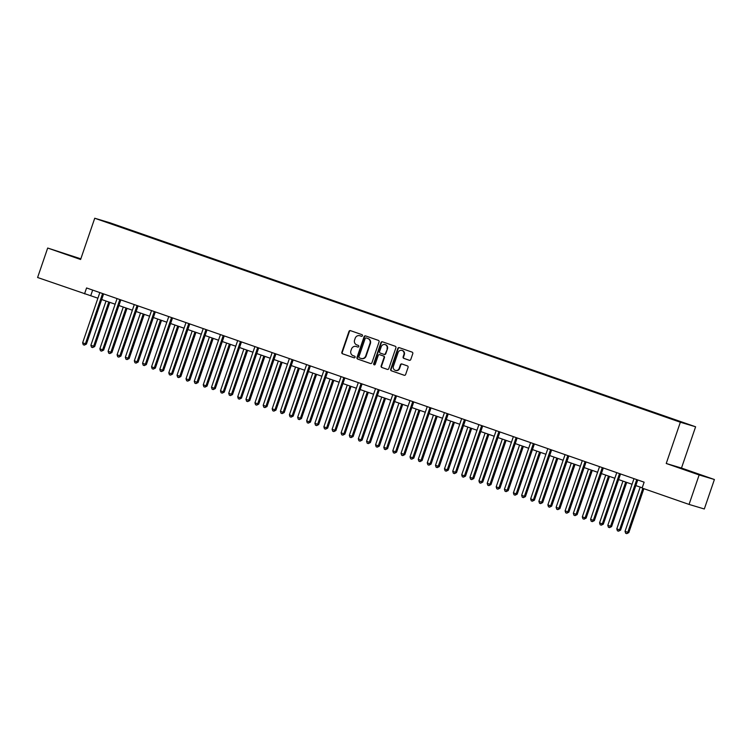 <?xml version="1.0" encoding="UTF-8"?>
<svg xmlns="http://www.w3.org/2000/svg" width="752" height="752" viewBox="0 0 752 752"><rect width="100%" height="100%" fill="white"/><g stroke="black" fill="none" stroke-linecap="round" stroke-linejoin="round"><path stroke-width="1.13" d="M362.455 335.74A0.855 0.799 -73.4 0 0 361.975 334.659L350.46 330.645A1.222 1.147 -73.4 0 0 348.975 331.425L341.85 352.256A1.222 1.147 -73.4 0 0 342.536 353.788L354.051 357.802A0.855 0.799 -73.4 0 0 355.085 357.256A0.855 0.799 -73.4 0 0 354.606 356.185L353.12 355.668A3.91 3.675 -73.4 0 1 350.911 350.752L351.513 349.022A3.91 3.675 -73.4 0 1 356.251 346.522L357.736 347.039A0.855 0.799 -73.4 0 0 358.77 346.493A0.855 0.799 -73.4 0 0 358.29 345.422L356.805 344.905A3.91 3.675 -73.4 0 1 354.596 339.989L355.198 338.259A3.91 3.675 -73.4 0 1 359.926 335.759L361.421 336.285A0.855 0.799 -73.4 0 0 362.455 335.74M409.295 360.274A1.222 1.147 -73.4 0 0 410.78 359.494L412.782 353.656A1.222 1.147 -73.4 0 0 412.096 352.115L399.303 347.659A1.222 1.147 -73.4 0 0 397.817 348.439L390.692 369.27A1.222 1.147 -73.4 0 0 391.378 370.802L404.172 375.257A1.222 1.147 -73.4 0 0 405.648 374.477L408.063 367.427A1.222 1.147 -73.4 0 0 407.377 365.886L401.906 363.977A1.222 1.147 -73.4 0 0 400.421 364.758L399.227 368.264A3.271 3.074 -73.4 0 1 395.383 370.388A3.271 3.074 -73.4 0 1 393.428 366.243L398.118 352.528A3.271 3.074 -73.4 0 1 401.953 350.404A3.271 3.074 -73.4 0 1 403.918 354.549L403.138 356.833A1.222 1.147 -73.4 0 0 403.824 358.366L409.389 360.302M666.234 463.486L699.144 474.954L689.058 504.423L704.314 508.982L714.4 479.513L681.481 468.045L695.609 426.788L680.353 422.229L666.234 463.486L681.481 468.045M80.84 258.829L47.686 248.038L80.605 259.496L94.733 218.24L680.353 422.229M47.686 248.038L37.6 277.507L97.91 298.206M689.058 504.423L642.114 488.076L644.135 482.182L86.565 287.96L84.544 293.853M379.064 341.906A1.222 1.147 -73.4 0 0 378.378 340.374L365.585 335.918A1.222 1.147 -73.4 0 0 364.1 336.699L356.965 357.529A1.222 1.147 -73.4 0 0 357.661 359.061L370.454 363.517A1.222 1.147 -73.4 0 0 371.93 362.737L379.064 341.906M382.439 341.793L395.232 346.249A1.222 1.147 -73.4 0 1 395.919 347.781L388.793 368.612A1.222 1.147 -73.4 0 1 387.308 369.392L381.837 367.484A1.222 1.147 -73.4 0 1 381.151 365.942L384.037 357.501A1.222 1.147 -73.4 0 0 383.351 355.969L379.722 354.7A1.222 1.147 -73.4 0 0 378.237 355.48L375.229 364.269A0.855 0.799 -73.4 0 1 374.223 364.833A0.855 0.799 -73.4 0 1 373.706 363.742L380.963 342.574A1.222 1.147 -73.4 0 1 382.439 341.793M695.609 426.788L109.989 222.799L94.733 218.24M663.574 415.781L102.874 220.853L663.452 416.119M699.144 474.954L714.4 479.513M101.68 299.522L115.141 304.212M118.91 305.528L132.371 310.209M136.15 311.525L149.601 316.216M153.38 317.532L166.831 322.213M170.61 323.529L184.061 328.22M187.84 329.536L201.292 334.217M205.07 335.533L218.522 340.224M222.301 341.54L235.752 346.221M239.531 347.537L252.982 352.227M256.761 353.543L270.212 358.225M273.991 359.541L287.443 364.231M291.221 365.547L304.673 370.228M308.452 371.544L321.903 376.235M325.682 377.551L339.143 382.232M342.912 383.548L356.373 388.239M360.142 389.555L373.603 394.236M377.372 395.552L390.833 400.243M394.603 401.559L408.063 406.24M411.842 407.556L425.294 412.246M429.072 413.562L442.524 418.244M446.303 419.56L459.754 424.25M463.533 425.566L476.984 430.247M480.763 431.563L494.214 436.254M497.993 437.57L511.445 442.251M515.223 443.567L528.675 448.258M532.454 449.574L545.905 454.255M549.684 455.571L563.135 460.262M566.914 461.578L580.365 466.259M584.144 467.575L597.605 472.265M601.374 473.581L614.835 478.263M618.605 479.579L632.065 484.269M635.835 485.585L642.208 487.804M92.656 290.084L90.729 295.705M80.774 259.008L63.873 253.471M702.612 475.668L676.697 466.87L702.612 475.668M361.59 336.323L360.34 335.89A3.91 3.675 -73.4 0 0 360.048 335.796M356.363 346.559A3.91 3.675 -73.4 0 1 356.655 346.644L357.905 347.076M350.667 330.72A1.222 1.147 -73.4 0 0 349.389 331.547L342.254 352.378A1.222 1.147 -73.4 0 0 342.95 353.91L354.22 357.839M365.792 335.994A1.222 1.147 -73.4 0 0 364.513 336.821L357.379 357.651A1.222 1.147 -73.4 0 0 358.074 359.183L370.651 363.564M366.215 337.949A0.855 0.799 -73.4 0 0 365.181 338.494L358.92 356.777A0.855 0.799 -73.4 0 0 359.409 357.858L360.979 358.403A3.91 3.675 -73.4 0 0 365.716 355.912L369.993 343.41A3.91 3.675 -73.4 0 0 367.794 338.503L366.628 338.08A0.855 0.799 -73.4 0 0 366.562 338.052M361.392 358.525A3.91 3.675 -73.4 0 0 366.13 356.034L365.716 355.912M366.628 338.08L368.207 338.626A3.91 3.675 -73.4 0 1 370.407 343.532L366.13 356.034M387.506 369.439L381.837 367.484M380.042 354.794A1.222 1.147 -73.4 0 1 380.127 354.822L383.764 356.091A1.222 1.147 -73.4 0 1 384.451 357.623L381.555 366.074A1.222 1.147 -73.4 0 0 382.251 367.606M382.655 341.869A1.222 1.147 -73.4 0 0 381.367 342.696L374.12 363.865A0.855 0.799 -73.4 0 0 374.44 364.861M387.036 348.731A3.271 3.074 -73.4 0 0 385.08 344.585A3.271 3.074 -73.4 0 0 381.236 346.71L379.581 351.541A1.222 1.147 -73.4 0 0 380.277 353.083L383.905 354.342A1.222 1.147 -73.4 0 0 385.381 353.562L387.449 348.862A3.271 3.074 -73.4 0 0 385.278 344.66M383.999 354.371L384.319 354.465A1.222 1.147 -73.4 0 0 385.795 353.684L385.381 353.562M387.449 348.862L385.795 353.684M402.16 350.47A3.271 3.074 -73.4 0 1 404.332 354.671L403.551 356.956A1.222 1.147 -73.4 0 0 404.238 358.488L409.492 360.321M395.599 370.435A3.271 3.074 -73.4 0 0 399.632 368.386L399.227 368.264M402.113 364.053A1.222 1.147 -73.4 0 0 400.835 364.88L399.632 368.386M399.509 347.734A1.222 1.147 -73.4 0 0 398.231 348.561L391.096 369.392A1.222 1.147 -73.4 0 0 391.792 370.924L404.369 375.304M106.032 301.035L90.879 345.281L94.677 346.55L109.801 302.351M94.677 346.55L92.599 347.574L93.643 346.24L108.786 301.994M92.599 347.574L91.49 347.189L90.879 345.281M99.734 292.594L99.734 292.556A1.25 1.166 -73.4 0 1 99.668 293.064L82.635 342.809L85.399 343.777L86.424 344.087L103.456 294.333A1.25 1.166 -73.4 0 1 103.691 293.929M102.686 293.581L102.657 293.618A1.25 1.166 -73.4 0 0 102.432 294.032L85.399 343.777L84.356 345.112L83.246 344.726L82.635 342.809M86.424 344.087L84.356 345.112M77.559 258.199L66.796 254.524M694.773 473.196L684.01 469.521M681.096 468.458L698.251 474.371M123.262 307.042L108.109 351.278L110.873 352.246L111.907 352.547L127.032 308.348M111.907 352.547L109.83 353.581L110.873 352.246L126.016 308M109.83 353.581L108.72 353.196L108.109 351.278M140.492 313.039L125.34 357.285L129.137 358.554L144.262 314.355M129.137 358.554L127.06 359.578L128.103 358.243L143.247 313.998M127.06 359.578L125.951 359.193L125.34 357.285M119.916 299.578L119.888 299.616A1.25 1.166 -73.4 0 0 119.662 300.029L102.629 349.774L99.866 348.815L116.898 299.07A1.25 1.166 -73.4 0 0 116.964 298.6L116.964 298.553M120.922 299.926A1.25 1.166 -73.4 0 0 120.687 300.339L103.654 350.084L102.629 349.774L101.586 351.109L100.477 350.733L99.866 348.815M103.654 350.084L101.586 351.109M137.146 305.585L137.118 305.622A1.25 1.166 -73.4 0 0 136.892 306.036L119.859 355.781L117.096 354.812L134.129 305.068A1.25 1.166 -73.4 0 0 134.204 304.598L134.194 304.56M138.152 305.932A1.25 1.166 -73.4 0 0 137.917 306.337L120.893 356.091L119.859 355.781L118.816 357.115L117.707 356.73L117.096 354.812M120.893 356.091L118.816 357.115M157.723 319.045L142.57 363.282L145.333 364.25L146.367 364.551L161.501 320.352M146.367 364.551L144.29 365.585L145.333 364.25L160.486 320.004M144.29 365.585L143.19 365.199L142.57 363.282M174.953 325.043L159.8 369.288L163.598 370.557L178.732 326.359M163.598 370.557L161.52 371.582L162.564 370.247L177.716 326.001M161.52 371.582L160.42 371.197L159.8 369.288M192.183 331.049L177.03 375.286L179.794 376.254L180.828 376.555L195.962 332.356M180.828 376.555L178.75 377.589L179.794 376.254L194.947 332.008M178.75 377.589L177.651 377.203L177.03 375.286M154.386 311.582L154.348 311.619A1.25 1.166 -73.4 0 0 154.122 312.033L137.09 361.778L134.326 360.819L151.359 311.074A1.25 1.166 -73.4 0 0 151.434 310.604L151.425 310.557M155.382 311.93A1.25 1.166 -73.4 0 0 155.147 312.343L138.124 362.088L137.09 361.778L136.046 363.113L134.937 362.737L134.326 360.819M138.124 362.088L136.046 363.113M171.616 317.588L171.578 317.626A1.25 1.166 -73.4 0 0 171.353 318.04L154.32 367.784L151.556 366.816L168.589 317.071A1.25 1.166 -73.4 0 0 168.664 316.601L168.664 316.564M172.612 317.936A1.25 1.166 -73.4 0 0 172.387 318.34L155.354 368.095L154.32 367.784L153.276 369.119L152.167 368.734L151.556 366.816M155.354 368.095L153.276 369.119M188.846 323.586L188.818 323.623A1.25 1.166 -73.4 0 0 188.583 324.037L171.55 373.782L168.786 372.823L185.819 323.078A1.25 1.166 -73.4 0 0 185.894 322.608L185.894 322.561M189.842 323.933A1.25 1.166 -73.4 0 0 189.617 324.347L172.584 374.092L171.55 373.782L170.507 375.116L169.407 374.74L168.786 372.823M172.584 374.092L170.507 375.116M206.076 329.592L206.048 329.63A1.25 1.166 -73.4 0 0 205.813 330.043L188.78 379.788L186.017 378.82L203.049 329.075A1.25 1.166 -73.4 0 0 203.125 328.615L203.125 328.568M207.073 329.94A1.25 1.166 -73.4 0 0 206.847 330.344L189.814 380.098L188.78 379.788L187.737 381.123L186.637 380.738L186.017 378.82M189.814 380.098L187.737 381.123M223.306 335.589L223.278 335.627A1.25 1.166 -73.4 0 0 223.043 336.041L206.01 385.785L203.247 384.827L220.28 335.082A1.25 1.166 -73.4 0 0 220.355 334.612L220.355 334.565M224.303 335.937A1.25 1.166 -73.4 0 0 224.077 336.351L207.044 386.096L206.01 385.785L204.967 387.12L203.867 386.744L203.247 384.827M207.044 386.096L204.967 387.12M240.537 341.596L240.508 341.634A1.25 1.166 -73.4 0 0 240.273 342.047L223.241 391.792L220.477 390.824L237.51 341.079A1.25 1.166 -73.4 0 0 237.585 340.618L237.585 340.571M241.533 341.944A1.25 1.166 -73.4 0 0 241.307 342.348L224.275 392.102L223.241 391.792L222.197 393.127L221.097 392.741L220.477 390.824M224.275 392.102L222.197 393.127M258.669 347.913L257.739 347.631A1.25 1.166 -73.4 0 0 257.504 348.044L240.471 397.789L237.717 396.83L254.74 347.086A1.25 1.166 -73.4 0 0 254.815 346.616L254.815 346.569M258.763 347.941A1.25 1.166 -73.4 0 0 258.538 348.355L241.505 398.099L240.471 397.789L239.427 399.124L238.328 398.748L237.717 396.83M241.505 398.099L239.427 399.124M274.997 353.6L274.969 353.637A1.25 1.166 -73.4 0 0 274.734 354.051L257.701 403.796L254.947 402.828L271.98 353.083A1.25 1.166 -73.4 0 0 272.045 352.622L272.045 352.575M275.993 353.948A1.25 1.166 -73.4 0 0 275.768 354.352L258.735 404.106L257.701 403.796L256.658 405.131L255.558 404.745L254.947 402.828M258.735 404.106L256.658 405.131M292.227 359.597L292.199 359.635A1.25 1.166 -73.4 0 0 291.964 360.048L274.931 409.793L272.177 408.834L289.21 359.089A1.25 1.166 -73.4 0 0 289.276 358.619L289.276 358.572M293.224 359.945A1.25 1.166 -73.4 0 0 292.998 360.358L275.965 410.103L274.931 409.793L273.888 411.128L272.788 410.752L272.177 408.834M275.965 410.103L273.888 411.128M309.457 365.604L309.429 365.641A1.25 1.166 -73.4 0 0 309.194 366.055L292.171 415.8L289.407 414.831L306.44 365.087A1.25 1.166 -73.4 0 0 306.506 364.626L306.506 364.579M310.454 365.951A1.25 1.166 -73.4 0 0 310.228 366.356L293.195 416.11L292.171 415.8L291.118 417.134L290.018 416.749L289.407 414.831M293.195 416.11L291.118 417.134M326.688 371.601L326.659 371.638A1.25 1.166 -73.4 0 0 326.424 372.052L309.401 421.797L306.637 420.838L323.67 371.093A1.25 1.166 -73.4 0 0 323.736 370.623L323.736 370.576M327.684 371.949A1.25 1.166 -73.4 0 0 327.458 372.362L310.426 422.107L309.401 421.797L308.358 423.132L307.248 422.756L306.637 420.838M310.426 422.107L308.358 423.132M343.918 377.607L343.89 377.645A1.25 1.166 -73.4 0 0 343.664 378.059L326.631 427.803L323.868 426.835L340.9 377.09A1.25 1.166 -73.4 0 0 340.966 376.63L340.966 376.583M344.914 377.955A1.25 1.166 -73.4 0 0 344.689 378.359L327.656 428.114L326.631 427.803L325.588 429.138L324.479 428.753L323.868 426.835M327.656 428.114L325.588 429.138M361.148 383.605L361.12 383.642A1.25 1.166 -73.4 0 0 360.894 384.056L343.861 433.801L341.098 432.842L358.131 383.097A1.25 1.166 -73.4 0 0 358.196 382.627L358.196 382.58M362.144 383.952A1.25 1.166 -73.4 0 0 361.919 384.366L344.886 434.111L343.861 433.801L342.818 435.135L341.709 434.759L341.098 432.842M344.886 434.111L342.818 435.135M378.378 389.611L378.35 389.649A1.25 1.166 -73.4 0 0 378.124 390.062L361.092 439.807L358.328 438.839L375.361 389.094A1.25 1.166 -73.4 0 0 375.427 388.634L375.427 388.587M379.384 389.959A1.25 1.166 -73.4 0 0 379.149 390.363L362.116 440.117L361.092 439.807L360.048 441.142L358.939 440.757L358.328 438.839M362.116 440.117L360.048 441.142M395.608 395.608L395.58 395.646A1.25 1.166 -73.4 0 0 395.355 396.06L378.322 445.804L375.558 444.846L392.591 395.101A1.25 1.166 -73.4 0 0 392.666 394.631L392.657 394.584M396.614 395.956A1.25 1.166 -73.4 0 0 396.379 396.37L379.346 446.115L378.322 445.804L377.278 447.139L376.169 446.763L375.558 444.846M379.346 446.115L377.278 447.139M412.839 401.615L412.81 401.653A1.25 1.166 -73.4 0 0 412.585 402.066L395.552 451.811L392.788 450.843L409.821 401.098A1.25 1.166 -73.4 0 0 409.896 400.637L409.887 400.59M413.844 401.963A1.25 1.166 -73.4 0 0 413.609 402.367L396.586 452.121L395.552 451.811L394.509 453.146L393.399 452.76L392.788 450.843M396.586 452.121L394.509 453.146M430.078 407.612L430.041 407.65A1.25 1.166 -73.4 0 0 429.815 408.063L412.782 457.808L410.019 456.849L427.051 407.105A1.25 1.166 -73.4 0 0 427.127 406.635L427.117 406.588M431.075 407.96A1.25 1.166 -73.4 0 0 430.849 408.374L413.816 458.118L412.782 457.808L411.739 459.143L410.63 458.767L410.019 456.849M413.816 458.118L411.739 459.143M447.308 413.619L447.271 413.656A1.25 1.166 -73.4 0 0 447.045 414.07L430.012 463.815L427.249 462.856L444.282 413.102A1.25 1.166 -73.4 0 0 444.357 412.641L444.357 412.594M448.305 413.967A1.25 1.166 -73.4 0 0 448.079 414.371L431.046 464.125L430.012 463.815L428.969 465.15L427.86 464.764L427.249 462.856M431.046 464.125L428.969 465.15M464.539 419.616L464.51 419.654A1.25 1.166 -73.4 0 0 464.275 420.067L447.243 469.812L444.479 468.853L461.512 419.108A1.25 1.166 -73.4 0 0 461.587 418.638L461.587 418.591M465.535 419.964A1.25 1.166 -73.4 0 0 465.309 420.377L448.277 470.122L447.243 469.812L446.199 471.147L445.099 470.771L444.479 468.853M448.277 470.122L446.199 471.147M209.413 337.046L194.26 381.292L198.058 382.561L213.192 338.362M198.058 382.561L195.981 383.586L197.024 382.251L212.177 338.005M195.981 383.586L194.881 383.2L194.26 381.292M226.643 343.053L211.5 387.289L214.254 388.258L215.288 388.558L230.422 344.36M215.288 388.558L213.211 389.592L214.254 388.258L229.407 344.012M213.211 389.592L212.111 389.207L211.5 387.289M243.874 349.05L228.73 393.296L232.518 394.565L247.652 350.366M232.518 394.565L230.441 395.59L231.484 394.255L246.637 350.009M230.441 395.59L229.341 395.204L228.73 393.296M261.104 355.057L245.96 399.293L248.715 400.261L249.749 400.562L264.883 356.363M249.749 400.562L247.671 401.596L248.715 400.261L263.867 356.016M247.671 401.596L246.571 401.211L245.96 399.293M278.334 361.054L263.191 405.3L266.979 406.569L282.113 362.37M266.979 406.569L264.901 407.593L265.954 406.259L281.098 362.013M264.901 407.593L263.802 407.208L263.191 405.3M295.564 367.061L280.421 411.297L283.184 412.265L284.209 412.566L299.343 368.377M284.209 412.566L282.141 413.6L283.184 412.265L298.328 368.019M282.141 413.6L281.032 413.215L280.421 411.297M312.794 373.058L297.651 417.304L301.439 418.573L316.573 374.374M301.439 418.573L299.371 419.597L300.415 418.262L315.558 374.017M299.371 419.597L298.262 419.212L297.651 417.304M330.025 379.064L314.881 423.301L317.645 424.269L318.669 424.57L333.803 380.38M318.669 424.57L316.601 425.604L317.645 424.269L332.788 380.023M316.601 425.604L315.492 425.218L314.881 423.301M347.255 385.062L332.111 429.307L335.9 430.576L351.034 386.378M335.9 430.576L333.832 431.601L334.875 430.266L350.018 386.02M333.832 431.601L332.722 431.216L332.111 429.307M364.494 391.068L349.342 435.305L352.105 436.273L353.13 436.574L368.264 392.384M353.13 436.574L351.062 437.608L352.105 436.273L367.249 392.027M351.062 437.608L349.953 437.222L349.342 435.305M381.725 397.065L366.572 441.311L370.369 442.58L385.494 398.381M370.369 442.58L368.292 443.605L369.335 442.27L384.479 398.024M368.292 443.605L367.183 443.219L366.572 441.311M398.955 403.072L383.802 447.308L386.566 448.277L387.6 448.577L402.724 404.388M387.6 448.577L385.522 449.611L386.566 448.277L401.709 404.031M385.522 449.611L384.413 449.226L383.802 447.308M416.185 409.069L401.032 453.315L404.83 454.584L419.954 410.385M404.83 454.584L402.752 455.609L403.796 454.274L418.939 410.028M402.752 455.609L401.643 455.223L401.032 453.315M433.415 415.076L418.262 459.312L421.026 460.28L422.06 460.581L437.194 416.392M422.06 460.581L419.983 461.615L421.026 460.28L436.179 416.035M419.983 461.615L418.883 461.23L418.262 459.312M450.645 421.073L435.493 465.319L439.29 466.588L454.424 422.389M439.29 466.588L437.213 467.612L438.256 466.278L453.409 422.032M437.213 467.612L436.113 467.227L435.493 465.319M467.876 427.08L452.723 471.316L455.486 472.284L456.52 472.585L471.654 428.396M456.52 472.585L454.443 473.619L455.486 472.284L470.639 428.038M454.443 473.619L453.343 473.234L452.723 471.316M485.106 433.077L469.962 477.323L473.751 478.592L488.885 434.393M473.751 478.592L471.673 479.616L472.717 478.281L487.869 434.036M471.673 479.616L470.573 479.231L469.962 477.323M502.336 439.083L487.193 483.32L489.947 484.288L490.981 484.589L506.115 440.399M490.981 484.589L488.903 485.623L489.947 484.288L505.1 440.042M488.903 485.623L487.804 485.237L487.193 483.32M519.566 445.081L504.423 489.326L508.211 490.595L523.345 446.397M508.211 490.595L506.134 491.62L507.177 490.285L522.33 446.039M506.134 491.62L505.034 491.235L504.423 489.326M536.796 451.087L521.653 495.324L524.407 496.292L525.441 496.593L540.575 452.403M525.441 496.593L523.364 497.627L524.407 496.292L539.56 452.046M523.364 497.627L522.264 497.241L521.653 495.324M554.027 457.084L538.883 501.33L542.671 502.599L557.805 458.4M542.671 502.599L540.594 503.624L541.647 502.289L556.79 458.043M540.594 503.624L539.494 503.238L538.883 501.33M571.257 463.091L556.113 507.327L558.877 508.296L559.902 508.596L575.036 464.407M559.902 508.596L557.834 509.63L558.877 508.296L574.02 464.05M557.834 509.63L556.724 509.245L556.113 507.327M588.487 469.088L573.344 513.334L577.132 514.603L592.266 470.404M577.132 514.603L575.064 515.628L576.107 514.293L591.251 470.047M575.064 515.628L573.955 515.242L573.344 513.334M605.717 475.095L590.574 519.331L593.337 520.299L594.362 520.6L609.496 476.411M594.362 520.6L592.294 521.634L593.337 520.299L608.481 476.054M592.294 521.634L591.185 521.249L590.574 519.331M622.947 481.092L607.804 525.338L611.592 526.607L626.726 482.408M611.592 526.607L609.524 527.631L610.568 526.297L625.711 482.051M609.524 527.631L608.415 527.246L607.804 525.338M481.769 425.623L481.741 425.66A1.25 1.166 -73.4 0 0 481.506 426.074L464.473 475.819L461.709 474.86L478.742 425.106A1.25 1.166 -73.4 0 0 478.817 424.645L478.817 424.598M482.765 425.97A1.25 1.166 -73.4 0 0 482.54 426.375L465.507 476.129L464.473 475.819L463.429 477.153L462.33 476.768L461.709 474.86M465.507 476.129L463.429 477.153M498.999 431.62L498.971 431.657A1.25 1.166 -73.4 0 0 498.736 432.071L481.703 481.816L478.939 480.857L495.972 431.112A1.25 1.166 -73.4 0 0 496.047 430.642L496.047 430.595M499.995 431.968A1.25 1.166 -73.4 0 0 499.77 432.381L482.737 482.126L481.703 481.816L480.66 483.16L479.56 482.775L478.939 480.857M482.737 482.126L480.66 483.16M516.229 437.626L516.201 437.664A1.25 1.166 -73.4 0 0 515.966 438.078L498.933 487.822L496.179 486.864L513.202 437.109A1.25 1.166 -73.4 0 0 513.278 436.649L513.278 436.602M517.226 437.974A1.25 1.166 -73.4 0 0 517 438.378L499.967 488.133L498.933 487.822L497.89 489.157L496.79 488.772L496.179 486.864M499.967 488.133L497.89 489.157M533.459 443.624L533.431 443.661A1.25 1.166 -73.4 0 0 533.196 444.075L516.163 493.82L513.409 492.861L530.433 443.116A1.25 1.166 -73.4 0 0 530.508 442.646L530.508 442.599M534.456 443.971A1.25 1.166 -73.4 0 0 534.23 444.385L517.197 494.13L516.163 493.82L515.12 495.164L514.02 494.778L513.409 492.861M517.197 494.13L515.12 495.164M550.69 449.63L550.661 449.668A1.25 1.166 -73.4 0 0 550.426 450.081L533.394 499.826L530.639 498.867L547.672 449.113A1.25 1.166 -73.4 0 0 547.738 448.653L547.738 448.606M551.686 449.978A1.25 1.166 -73.4 0 0 551.46 450.382L534.428 500.136L533.394 499.826L532.35 501.161L531.25 500.776L530.639 498.867M534.428 500.136L532.35 501.161M567.92 455.637L567.892 455.665A1.25 1.166 -73.4 0 0 567.657 456.079L550.624 505.823L547.87 504.865L564.902 455.12A1.25 1.166 -73.4 0 0 564.968 454.65L564.968 454.603M568.916 455.975A1.25 1.166 -73.4 0 0 568.691 456.389L551.658 506.134L550.624 505.823L549.58 507.168L548.481 506.782L547.87 504.865M551.658 506.134L549.58 507.168M585.15 461.634L585.122 461.672A1.25 1.166 -73.4 0 0 584.887 462.085L567.863 511.83L565.1 510.871L582.133 461.117A1.25 1.166 -73.4 0 0 582.198 460.656L582.198 460.609M586.146 461.982A1.25 1.166 -73.4 0 0 585.921 462.386L568.888 512.14L567.863 511.83L566.811 513.165L565.711 512.779L565.1 510.871M568.888 512.14L566.811 513.165M602.38 467.641L602.352 467.669A1.25 1.166 -73.4 0 0 602.117 468.082L585.094 517.827L582.33 516.868L599.363 467.124A1.25 1.166 -73.4 0 0 599.429 466.654L599.429 466.607M603.377 467.979A1.25 1.166 -73.4 0 0 603.151 468.393L586.118 518.137L585.094 517.827L584.05 519.171L582.941 518.786L582.33 516.868M586.118 518.137L584.05 519.171M619.61 473.638L619.582 473.675A1.25 1.166 -73.4 0 0 619.357 474.089L602.324 523.834L599.56 522.875L616.593 473.121A1.25 1.166 -73.4 0 0 616.659 472.66L616.659 472.613M620.607 473.986A1.25 1.166 -73.4 0 0 620.381 474.39L603.348 524.144L602.324 523.834L601.28 525.169L600.171 524.783L599.56 522.875M603.348 524.144L601.28 525.169M640.187 487.099L625.034 531.335L628.822 532.604L643.862 488.687M628.822 532.604L626.754 533.638L627.798 532.303L642.847 488.33M626.754 533.638L625.645 533.253L625.034 531.335M636.841 479.644L636.812 479.673A1.25 1.166 -73.4 0 0 636.587 480.086L619.554 529.831L616.79 528.872L633.823 479.127A1.25 1.166 -73.4 0 0 633.889 478.657L633.889 478.61M637.837 479.983A1.25 1.166 -73.4 0 0 637.611 480.396L620.579 530.141L619.554 529.831L618.511 531.175L617.401 530.79L616.79 528.872M620.579 530.141L618.511 531.175M102.657 293.618L103.597 293.9M102.432 294.032L103.456 294.333M119.888 299.616L120.828 299.898M119.662 300.029L120.687 300.339M137.118 305.622L138.058 305.904M136.892 306.036L137.917 306.337M154.348 311.619L155.288 311.901M154.122 312.033L155.147 312.343M171.578 317.626L172.518 317.908M171.353 318.04L172.387 318.34M188.818 323.623L189.748 323.905M188.583 324.037L189.617 324.347M206.048 329.63L206.979 329.912M205.813 330.043L206.847 330.344M223.278 335.627L224.209 335.909M223.043 336.041L224.077 336.351M240.508 341.634L241.439 341.916M240.273 342.047L241.307 342.348M257.504 348.044L258.538 348.355M274.969 353.637L275.899 353.919M274.734 354.051L275.768 354.352M292.199 359.635L293.13 359.917M291.964 360.048L292.998 360.358M309.429 365.641L310.369 365.923M309.194 366.055L310.228 366.356M326.659 371.638L327.599 371.92M326.424 372.052L327.458 372.362M343.89 377.645L344.83 377.927M343.664 378.059L344.689 378.359M361.12 383.642L362.06 383.924M360.894 384.056L361.919 384.366M378.35 389.649L379.29 389.931M378.124 390.062L379.149 390.363M395.58 395.646L396.52 395.928M395.355 396.06L396.379 396.37M412.81 401.653L413.75 401.935M412.585 402.066L413.609 402.367M430.041 407.65L430.981 407.932M429.815 408.063L430.849 408.374M447.271 413.656L448.211 413.938M447.045 414.07L448.079 414.371M464.51 419.654L465.441 419.936M464.275 420.067L465.309 420.377M481.741 425.66L482.671 425.942M481.506 426.074L482.54 426.375M498.971 431.657L499.901 431.939M498.736 432.071L499.77 432.381M516.201 437.664L517.132 437.946M515.966 438.078L517 438.378M533.431 443.661L534.362 443.943M533.196 444.075L534.23 444.385M550.661 449.668L551.592 449.95M550.426 450.081L551.46 450.382M567.892 455.665L568.822 455.947M567.657 456.079L568.691 456.389M585.122 461.672L586.062 461.954M584.887 462.085L585.921 462.386M602.352 467.669L603.292 467.951M602.117 468.082L603.151 468.393M619.582 473.675L620.522 473.957M619.357 474.089L620.381 474.39M636.812 479.673L637.752 479.955M636.587 480.086L637.611 480.396"/></g></svg>
